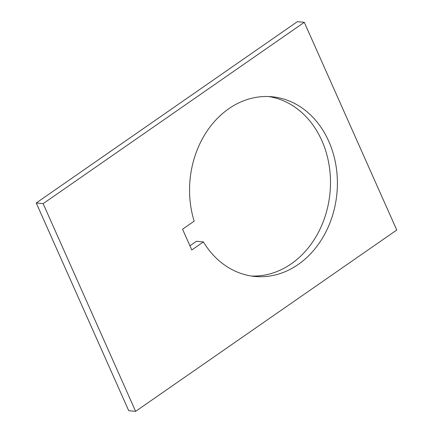 <?xml version="1.0" encoding="UTF-8"?>
<svg xmlns="http://www.w3.org/2000/svg" width="433" height="433" viewBox="0 0 433 433"><rect width="100%" height="100%" fill="white"/><g stroke="black" fill="none" stroke-linecap="round" stroke-linejoin="round"><path stroke-width="0.65" d="M268.666 96.537A90.259 73.756 -84.5 0 1 329.524 167.977A90.259 73.756 -84.5 0 1 291.247 263.838A90.259 73.756 -84.5 0 1 251.378 276.021M228.797 108.721A90.259 73.756 -84.5 0 1 272.13 96.77A90.259 73.756 -84.5 0 1 336.132 166.57A90.259 73.756 -84.5 0 1 298.153 264.503A90.259 73.756 -84.5 0 1 254.821 276.454A90.259 73.756 -84.5 0 1 203.396 241.923L191.792 249.982L182.542 229.214L194.152 221.155A90.259 73.756 -84.5 0 1 228.797 108.721M189.935 245.814L196.49 241.257L203.396 241.923M128.715 410.684L36.242 202.98L297.379 21.65L304.285 22.316L396.758 230.02L135.621 411.35L128.715 410.684M36.242 202.98L43.148 203.645L304.285 22.316M135.621 411.35L43.148 203.645"/></g></svg>
